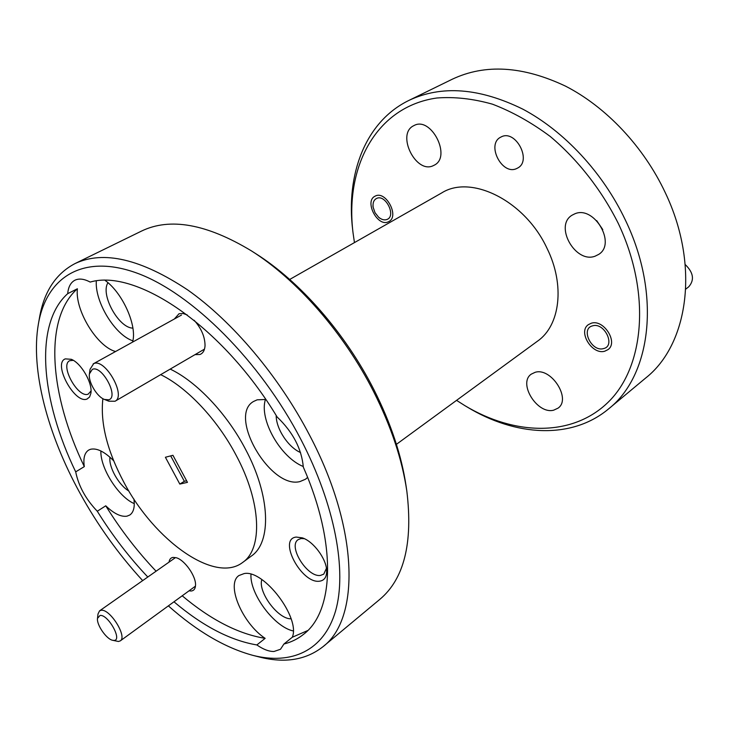 <?xml version="1.0" encoding="UTF-8"?>
<svg xmlns="http://www.w3.org/2000/svg" width="729" height="729" viewBox="0 0 729 729"><rect width="100%" height="100%" fill="white"/><g stroke="black" fill="none" stroke-linecap="round" stroke-linejoin="round"><path stroke-width="1.09" d="M387.044 219.447C396.567 216.021 385.477 193.759 376.556 198.452C373.731 199.974 372.601 202.935 373.166 207.355L375.043 212.722L378.57 217.169C381.568 219.684 384.393 220.44 387.044 219.447M108.758 399.802C119.319 397.059 101.85 364.628 92.319 369.375L89.43 373.849C88.027 381.686 96.875 396.749 104.457 399.456L108.758 399.802M89.43 373.849L90.059 369.284L93.667 363.662C105.003 357.802 126.618 395.929 115.027 401.242L108.776 401.187L104.457 399.456M113.888 640.426C122.837 640.7 108.156 614.155 100.037 615.449L97.504 618.356C96.419 624.662 106.425 639.178 112.63 640.29L113.888 640.426M97.504 618.356L98.005 613.964L99.554 610.856L101.167 610.301C109.988 608.633 127.593 636.836 120.276 640.882L118.444 641.484L112.63 640.29M603.494 348.599C616.005 346.056 604.405 321.936 592.522 325.863C580.266 328.688 591.675 352.225 603.494 348.599M685.77 289.112L688.75 286.779C694.655 279.945 693.47 272.537 685.224 264.563M608.578 408.905L645.703 377.996C688.167 344.662 700.204 265.711 665.276 192.675C643.671 146.62 606.072 106.89 565.494 86.122C522.903 65.993 485.168 63.687 452.317 79.197L408.914 100.411C441.574 84.983 479.536 87.899 522.821 109.15C564.073 131.029 602.728 172.381 625.309 219.939C661.795 295.4 650.815 375.872 608.578 408.905C571.299 440.043 515.121 436.197 467.098 406.964L464.82 405.606C514.51 435.514 572.247 437.418 608.351 402.034C644.354 366.897 651.325 293.076 618.265 223.393C601.443 189.804 577.805 159.651 550.258 136.487C531.386 122.445 512.113 111.674 492.467 104.183C473.003 98.697 454.449 96.638 436.799 98.005C375.918 106.662 344.835 166.85 353.046 232.916L354.449 242.602M456.554 400.358L464.82 405.606M251.323 250.822L255.642 253.574C299.829 281.385 345.309 333.153 373.977 389.769C390.835 423.194 401.533 455.279 406.08 486.006L406.828 491.082C402.135 459.37 391.072 426.228 373.631 391.646C343.97 333.08 296.894 279.499 251.323 250.822C206.589 223.858 169.957 217.288 141.435 231.12L74.996 263.588C103.427 250.156 140.998 258.941 187.708 289.942C232.569 321.544 278.87 376.21 309.634 435.304C359.251 529.427 360.035 618.866 322.965 646.714C305.879 660.082 284.583 663.49 259.077 656.938L252.963 655.389C291.29 665.039 323.722 651.088 335.504 611.203C347.086 571.29 335.185 505.434 300.922 439.523C259.961 360.691 191.618 293.058 137.198 273.193C82.559 253.182 46.428 277.448 38.409 323.895C30.345 369.885 47.576 434.293 79.999 493.178C97.695 525.263 118.59 554.404 142.684 580.612M322.965 646.714L379.791 599.393C404.094 579.036 413.097 542.932 406.828 491.082M168.372 605.872C197.012 631.35 225.215 647.862 252.963 655.389M516.606 168.572C502.044 175.689 486.043 144.351 500.659 137.189L501.306 136.861C515.658 129.243 532.17 160.726 517.699 168.016L516.606 168.572M604.751 351.205C592.148 355.178 577.65 331.704 588.358 324.651L591.255 323.239C603.658 318.901 618.593 342.457 607.995 349.628L604.751 351.205M388.247 221.862C377.558 227.175 364.136 201.368 374.952 196.229L375.344 196.028C385.896 190.378 399.638 216.34 388.885 221.543L388.247 221.862M602.792 229.626L596.705 220.65M595.137 256.171C575.4 263.871 553.903 225.689 572.128 215.164L574.853 213.797C594.144 205.241 616.634 243.595 598.7 254.394L595.137 256.171M553.694 410.172C537.328 414.719 517.672 383.117 531.295 374.132L535.104 372.328C551.115 367.106 571.563 398.936 558.095 408.112L553.694 410.172M433.482 165.556C416.04 174.714 395.783 133.799 413.844 125.643L413.862 125.634C430.994 115.656 452.016 156.908 434.147 165.228L433.482 165.556M296.247 537.073C277.539 538.813 301.496 583.984 319.521 581.195C324.441 580.521 326.82 576.967 326.656 570.515C326.373 558.769 313.342 541.31 302.335 537.856L296.247 537.073M304.358 538.685L301.022 538.521L298.125 539.679C287.673 546.221 307.346 577.678 320.468 575.418L323.767 574.142L326.428 568.319M65.3 358.878C52.442 363.37 74.877 404.549 87.079 399.009L89.612 396.968L90.897 393.213C92.747 383.108 81.101 362.96 71.269 359.297L65.3 358.878M73.292 360.336L69.683 360.709C59.578 365.247 78.24 398.745 88.245 394.097L91.034 390.981M187.225 314.937L183.179 313.506L179.052 313.716L174.34 319.01M194.998 354.649L199.946 354.504C203.017 353.283 204.721 350.357 205.04 345.719C204.995 336.853 201.359 328.369 194.133 320.259M189.011 590.845L191.253 591.009C193.859 590.69 195.281 588.85 195.509 585.496C196.374 576.621 184.692 559.863 176.181 557.721L173.019 557.393C170.75 557.767 169.42 559.343 169.046 562.123M276.2 415.484C275.981 428.643 288.228 447.296 300.539 452.545M265.793 399.474L257.164 399.829L253.564 401.46C227.548 415.794 270.432 489.451 299.974 481.568L305.551 479.199L307.611 477.404M265.456 399.419C258.886 419.375 280.446 457.429 303.291 466.514M107.974 282.734C100.11 294.407 118.736 328.187 132.906 328.105M173.967 601.799C202.616 626.047 230.246 640.436 256.854 644.946C263.215 649.366 268.919 651.553 273.958 651.498L280.483 649.275L283.927 644.017C291.281 642.176 297.879 638.905 303.711 634.203C333.982 611.285 337.135 543.971 303.319 467.125C301.651 448.791 292.912 432.069 277.111 416.97C222.381 326 136.004 268.409 90.177 282.077C84.136 278.861 79.042 278.241 74.905 280.228L74.695 280.337C70.622 282.615 68.298 287.044 67.706 293.65L77.392 288.766C74.786 310.162 97.012 346.63 115.565 351.515M96.319 280.975C94.77 301.988 115 335.067 132.842 340.808M109.97 457.22C108.493 466.852 118.745 485.131 128.887 491.045M67.706 293.65C33.68 324.077 41.015 400.376 75.698 471.863C78.595 486.097 85.785 499.228 97.285 511.239L105.751 505.808C113.861 513.59 120.923 517.052 126.928 516.187L129.789 515.029C133.598 512.369 134.965 507.029 133.899 499.028M75.698 471.863L84.309 466.615C83.097 458.331 84.537 452.827 88.619 450.103L90.46 449.301C96.793 447.816 104.539 451.643 113.688 460.783M100.894 450.969C100.128 468.027 118.508 497.014 134.273 503.63M261.802 579.555C257.756 592.003 278.132 619.395 291.081 618.803M256.854 644.946L265.146 638.349C242.329 623.377 225.662 584.029 238.984 575.518L244.142 573.577C263.77 569.331 300.658 617.837 292.311 637.237L283.927 644.017M250.976 574.279C249.582 593.743 274.25 626.967 293.222 630.949M102.88 398.681C100.174 423.057 107.218 450.996 123.994 482.498C154.448 540.426 214.791 583.975 242.648 562.46L251.359 556.054C271.753 542.367 270.55 495.93 245.427 449.1C226.774 413.407 196.529 381.595 170.212 369.093M242.648 562.46C262.905 548.882 261.447 502.354 236.123 455.261C217.315 419.385 186.979 387.327 160.672 374.651M396.421 444.335L537.555 341.126C560.082 325.599 565.257 285.139 547.032 248.343C525.08 200.757 471.062 174.14 441.656 192.957L289.705 279.453M77.392 288.766C43.038 319.284 49.909 395.41 84.309 466.615M97.285 511.239C112.266 535.323 129.106 557.257 147.805 577.022M105.751 505.808C120.64 529.783 137.426 551.58 156.088 571.208M182.204 595.803C210.836 619.841 238.483 634.02 265.146 638.349M187.453 482.352L172.937 455.297L165.401 457.256L179.808 484.074L187.453 482.352M38.409 323.895L39.503 317.68C43.968 291.737 55.796 273.703 74.996 263.588M353.046 232.916L352.736 230.282C345.737 174.495 365.238 121.661 408.914 100.411M179.808 484.074L184.346 481.313L186.615 480.803M170.695 455.88L184.346 481.313M292.311 637.237L307.775 630.521M132.532 342.129C137.471 326.337 122.982 293.286 105.213 280.474M378.57 217.169L379.672 218.135M373.166 207.355L372.929 205.906M115.027 401.242L204.484 349.127M93.148 363.917L181.485 315.056M120.276 640.882L195.454 586.152M99.554 610.856L175.006 557.94"/></g></svg>
